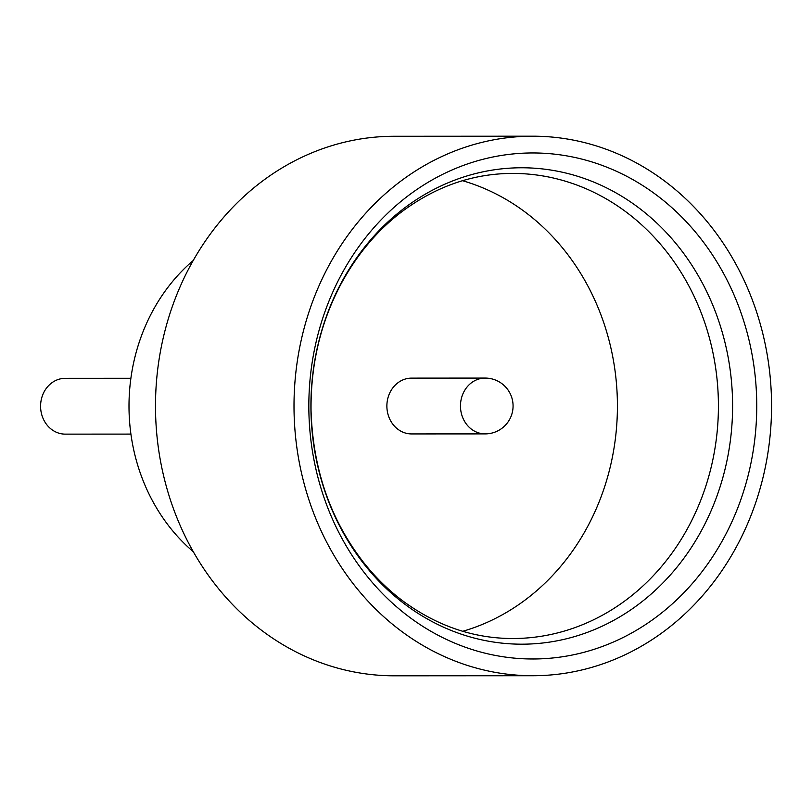 <?xml version="1.0" encoding="UTF-8"?>
<svg xmlns="http://www.w3.org/2000/svg" width="812" height="812" viewBox="0 0 812 812"><rect width="100%" height="100%" fill="white"/><g stroke="black" fill="none" stroke-linecap="round" stroke-linejoin="round"><path stroke-width="1.22" d="M130.915 434.095L65.305 434.136A27.902 24.705 -90 0 1 44.477 421.255A27.902 24.705 -90 0 1 43.615 392.825A27.902 24.705 -90 0 1 65.275 378.321L130.884 378.28M390.765 421.052A27.902 24.705 90 0 0 411.603 433.933L485.19 433.892A27.902 24.705 -90 0 1 464.362 421.012A27.902 24.705 -90 0 1 471.863 382.472A27.902 24.705 -90 0 1 485.15 378.077L411.562 378.128A27.902 24.705 90 0 0 389.912 392.632A27.902 24.705 90 0 0 390.765 421.052M653.406 619.16A253.019 223.96 -90 0 1 309.057 417.358A253.019 223.96 -90 0 1 635.887 181.36A253.019 223.96 -90 0 1 653.406 619.16M661.394 633.269A269.767 238.779 -90 0 1 532.936 675.726A269.767 238.779 -90 0 1 294.005 406.101A269.767 238.779 -90 0 1 532.631 136.193A269.767 238.779 -90 0 1 761.95 330.22A269.767 238.779 -90 0 1 661.394 633.269M462.515 180.711A232.557 205.842 -90 0 1 614.816 369.155A232.557 205.842 -90 0 1 522.451 601.986A232.557 205.842 -90 0 1 462.779 631.289M193.347 551.774A182.324 161.385 -90 0 1 193.185 260.54M532.936 675.726L394.419 675.807A269.767 238.779 -90 0 1 155.488 406.173A269.767 238.779 -90 0 1 394.114 136.274L532.631 136.193M635.319 606.686A238.21 210.846 -90 0 1 311.128 416.688A238.21 210.846 -90 0 1 618.825 194.515A238.21 210.846 -90 0 1 635.319 606.686M623.454 601.936A232.557 205.842 -90 0 1 512.717 638.526C473.772 638.465 437.353 626.093 403.462 601.398C388.938 590.598 375.723 577.718 363.837 562.757C330.423 519.913 312.823 469.133 311.047 410.415C310.59 364.913 320.496 322.922 340.766 284.454C357.006 254.318 377.681 229.837 402.782 211.018C436.765 186.06 473.315 173.524 512.443 173.413A232.557 205.842 -90 0 1 710.135 340.685A232.557 205.842 -90 0 1 623.454 601.936M485.19 433.892A27.902 27.902 0 0 0 513.072 405.97A27.902 27.902 0 0 0 485.15 378.077"/></g></svg>

